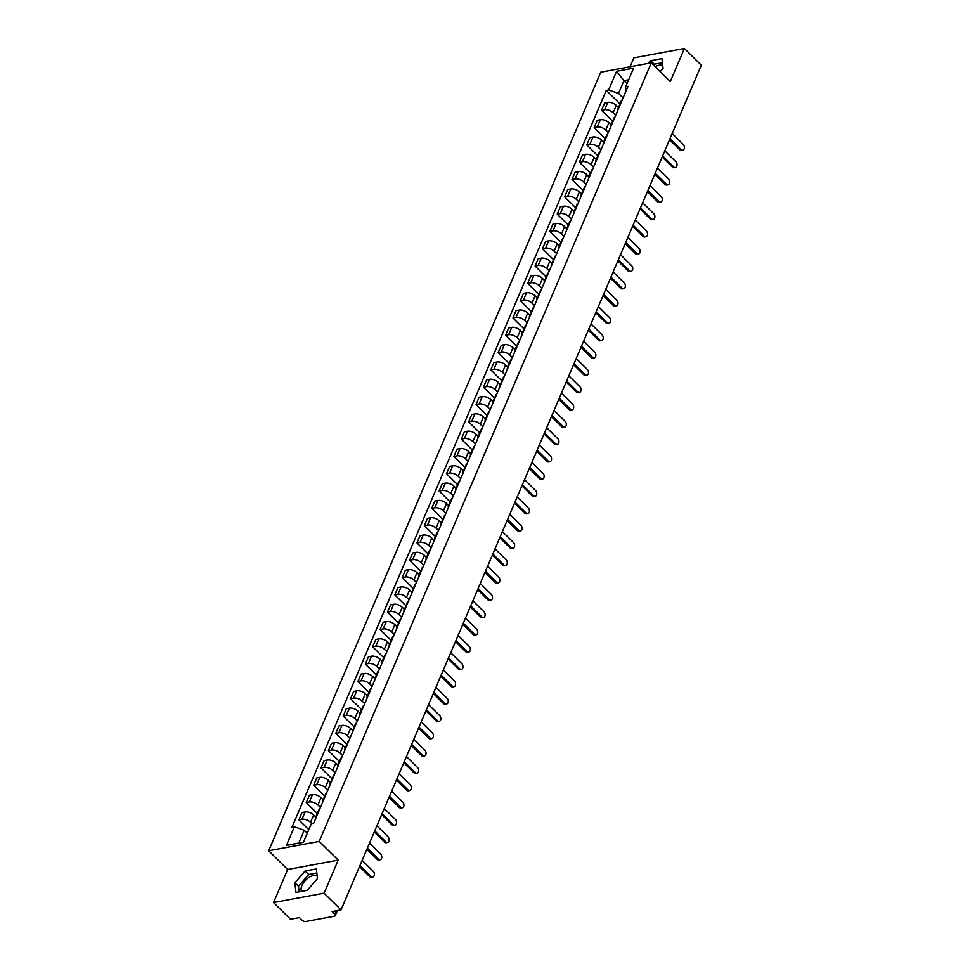 <?xml version="1.0" encoding="UTF-8"?>
<svg xmlns="http://www.w3.org/2000/svg" width="970" height="970" viewBox="0 0 970 970"><rect width="100%" height="100%" fill="white"/><g stroke="black" fill="none" stroke-linecap="round" stroke-linejoin="round"><path stroke-width="1.45" d="M655.259 66.736A10.949 5.735 134.6 0 1 662.777 65.875M301.573 891.381A10.949 5.735 134.6 0 1 301.852 885.659A10.949 5.735 134.6 0 1 309.248 877.268A10.949 5.735 134.6 0 1 317.166 876.165M273.552 902.549L324.101 893.176L341.04 909.884L701.322 65.208L684.396 48.5L670.294 81.565L651.306 62.844L600.757 72.204L268.678 850.775L287.654 869.484L273.552 902.549L290.491 919.257L299.439 917.596L302.07 920.19A2.813 1.431 -156.9 0 0 305.792 921.5L334.407 916.201A2.813 1.431 -156.9 0 0 335.293 915.619A2.813 1.431 -156.9 0 0 334.735 914.14L336.166 910.794M684.396 48.5L633.834 57.86L630.039 66.784M324.101 893.176L338.203 860.123L319.227 841.402L651.306 62.844M341.04 909.884L332.092 911.545L334.735 914.14M618.436 107.512L616.302 105.403A6.463 3.298 -156.9 0 0 607.729 102.408L604.649 102.978L601.521 110.301L604.613 109.731A6.463 3.298 23.1 0 1 613.173 112.726L615.695 115.224M622.243 99.874A6.463 3.298 -156.9 0 0 621.285 100.856L618.157 108.179A6.463 3.298 23.1 0 1 619.127 107.197M612.591 121.214L601.521 110.301M618.12 109.549A6.463 3.298 23.1 0 1 618.157 108.179M611.051 124.827L608.917 122.717A6.463 3.298 -156.9 0 0 600.357 119.71L597.265 120.292L594.149 127.603L597.229 127.034A6.463 3.298 23.1 0 1 605.789 130.041L608.323 132.526M614.871 117.176A6.463 3.298 -156.9 0 0 613.901 118.158L610.773 125.482A6.463 3.298 23.1 0 1 611.743 124.499M605.207 138.528L594.149 127.603M610.736 126.864A6.463 3.298 23.1 0 1 610.773 125.482M603.679 142.129L601.533 140.019A6.463 3.298 -156.9 0 0 592.973 137.025L589.881 137.594L586.765 144.918L589.845 144.348A6.463 3.298 23.1 0 1 598.417 147.343L600.939 149.829M607.487 134.478A6.463 3.298 -156.9 0 0 606.517 135.46L603.388 142.784A6.463 3.298 23.1 0 1 604.358 141.802M597.835 155.831L586.765 144.918M603.352 144.166A6.463 3.298 23.1 0 1 603.388 142.784M596.295 159.432L594.149 157.322A6.463 3.298 -156.9 0 0 585.589 154.327L582.509 154.897L579.381 162.22L582.461 161.65A6.463 3.298 23.1 0 1 591.033 164.645L593.555 167.143M600.103 151.793A6.463 3.298 -156.9 0 0 599.133 152.775L596.016 160.098A6.463 3.298 23.1 0 1 596.974 159.116M590.451 173.133L579.381 162.22M595.968 161.469A6.463 3.298 23.1 0 1 596.016 160.098M588.911 176.746L586.777 174.636A6.463 3.298 -156.9 0 0 578.205 171.629L575.125 172.211L571.997 179.523L575.089 178.953A6.463 3.298 23.1 0 1 583.649 181.96L586.171 184.445M592.718 169.095A6.463 3.298 -156.9 0 0 591.749 170.077L588.632 177.401A6.463 3.298 23.1 0 1 589.602 176.419M583.067 190.447L571.997 179.523M588.596 178.783A6.463 3.298 23.1 0 1 588.632 177.401M581.527 194.048L579.393 191.939A6.463 3.298 -156.9 0 0 570.821 188.944L567.741 189.514L564.613 196.837L567.705 196.267A6.463 3.298 23.1 0 1 576.265 199.262L578.787 201.748M585.334 186.398A6.463 3.298 -156.9 0 0 584.376 187.38L581.248 194.703A6.463 3.298 23.1 0 1 582.218 193.721M575.683 207.75L564.613 196.837M581.212 196.085A6.463 3.298 23.1 0 1 581.248 194.703M574.143 211.351L572.009 209.241A6.463 3.298 -156.9 0 0 563.449 206.246L560.357 206.816L557.241 214.14L560.32 213.57A6.463 3.298 23.1 0 1 568.881 216.565L571.415 219.062M577.962 203.712A6.463 3.298 -156.9 0 0 576.992 204.694L573.864 212.018A6.463 3.298 23.1 0 1 574.834 211.036M568.299 225.052L557.241 214.14M573.828 213.388A6.463 3.298 23.1 0 1 573.864 212.018M566.759 228.665L564.625 226.556A6.463 3.298 -156.9 0 0 556.065 223.549L552.973 224.131L549.857 231.442L552.936 230.872A6.463 3.298 23.1 0 1 561.509 233.879L564.031 236.365M570.578 221.014A6.463 3.298 -156.9 0 0 569.608 221.997L566.48 229.32A6.463 3.298 23.1 0 1 567.45 228.338M560.927 242.367L549.857 231.442M566.444 230.702A6.463 3.298 23.1 0 1 566.48 229.32M559.387 245.968L557.241 243.858A6.463 3.298 -156.9 0 0 548.68 240.863L545.601 241.433L542.472 248.756L545.552 248.187A6.463 3.298 23.1 0 1 554.125 251.181L556.647 253.667M563.194 238.317A6.463 3.298 -156.9 0 0 562.224 239.299L559.108 246.623A6.463 3.298 23.1 0 1 560.066 245.64M553.543 259.669L542.472 248.756M559.059 248.005A6.463 3.298 23.1 0 1 559.108 246.623M552.003 263.27L549.869 261.16A6.463 3.298 -156.9 0 0 541.296 258.165L538.217 258.735L535.088 266.059L538.18 265.489A6.463 3.298 23.1 0 1 546.74 268.484L549.262 270.982M555.81 255.631A6.463 3.298 -156.9 0 0 554.84 256.613L551.724 263.937A6.463 3.298 23.1 0 1 552.694 262.955M546.159 276.971L535.088 266.059M551.688 265.307A6.463 3.298 23.1 0 1 551.724 263.937M544.619 280.585L542.485 278.475A6.463 3.298 -156.9 0 0 533.912 275.468L530.832 276.038L527.704 283.361L530.796 282.791A6.463 3.298 23.1 0 1 539.356 285.798L541.878 288.284M548.426 272.934A6.463 3.298 -156.9 0 0 547.468 273.916L544.34 281.239A6.463 3.298 23.1 0 1 545.31 280.257M538.774 294.286L527.704 283.361M544.303 282.609A6.463 3.298 23.1 0 1 544.34 281.239M537.234 297.887L535.1 295.777A6.463 3.298 -156.9 0 0 526.54 292.782L523.448 293.352L520.332 300.676L523.412 300.106A6.463 3.298 23.1 0 1 531.972 303.101L534.506 305.586M541.054 290.236A6.463 3.298 -156.9 0 0 540.084 291.218L536.956 298.542A6.463 3.298 23.1 0 1 537.926 297.56M531.39 311.588L520.332 300.676M536.919 299.924A6.463 3.298 23.1 0 1 536.956 298.542M529.85 315.189L527.716 313.08A6.463 3.298 -156.9 0 0 519.156 310.085L516.064 310.655L512.948 317.978L516.028 317.408A6.463 3.298 23.1 0 1 524.6 320.403L527.122 322.901M533.67 307.551A6.463 3.298 -156.9 0 0 532.7 308.533L529.571 315.844A6.463 3.298 23.1 0 1 530.541 314.874M524.006 328.891L512.948 317.978M529.535 317.226A6.463 3.298 23.1 0 1 529.571 315.844M522.478 332.504L520.332 330.394A6.463 3.298 -156.9 0 0 511.772 327.387L508.692 327.957L505.564 335.28L508.644 334.711A6.463 3.298 23.1 0 1 517.216 337.718L519.738 340.203M526.286 324.853A6.463 3.298 -156.9 0 0 525.316 325.835L522.199 333.159A6.463 3.298 23.1 0 1 523.157 332.176M516.634 346.205L505.564 335.28M522.151 334.529A6.463 3.298 23.1 0 1 522.199 333.159M515.094 349.806L512.96 347.696A6.463 3.298 -156.9 0 0 504.388 344.702L501.308 345.271L498.18 352.595L501.272 352.025A6.463 3.298 23.1 0 1 509.832 355.02L512.354 357.506M518.901 342.155A6.463 3.298 -156.9 0 0 517.932 343.137L514.815 350.461A6.463 3.298 23.1 0 1 515.785 349.479M509.25 363.507L498.18 352.595M514.779 351.843A6.463 3.298 23.1 0 1 514.815 350.461M507.71 367.109L505.576 364.999A6.463 3.298 -156.9 0 0 497.004 362.004L493.924 362.574L490.796 369.897L493.888 369.327A6.463 3.298 23.1 0 1 502.448 372.322L504.97 374.82M511.517 359.47A6.463 3.298 -156.9 0 0 510.547 360.452L507.431 367.763A6.463 3.298 23.1 0 1 508.401 366.793M501.866 380.81L490.796 369.897M507.395 369.146A6.463 3.298 23.1 0 1 507.431 367.763M500.326 384.423L498.192 382.313A6.463 3.298 -156.9 0 0 489.62 379.306L486.54 379.876L483.424 387.2L486.503 386.63A6.463 3.298 23.1 0 1 495.064 389.637L497.598 392.122M504.145 376.772A6.463 3.298 -156.9 0 0 503.175 377.754L500.047 385.078A6.463 3.298 23.1 0 1 501.017 384.096M494.482 398.124L483.424 387.2M500.011 386.448A6.463 3.298 23.1 0 1 500.047 385.078M492.942 401.725L490.808 399.616A6.463 3.298 -156.9 0 0 482.248 396.621L479.156 397.191L476.04 404.514L479.119 403.944A6.463 3.298 23.1 0 1 487.692 406.939L490.214 409.425M496.761 394.075A6.463 3.298 -156.9 0 0 495.791 395.057L492.663 402.38A6.463 3.298 23.1 0 1 493.633 401.398M487.098 415.427L476.04 404.514M492.627 403.762A6.463 3.298 23.1 0 1 492.663 402.38M485.57 419.028L483.424 416.918A6.463 3.298 -156.9 0 0 474.863 413.923L471.784 414.493L468.655 421.817L471.735 421.247A6.463 3.298 23.1 0 1 480.308 424.242L482.83 426.739M489.377 411.389A6.463 3.298 -156.9 0 0 488.407 412.371L485.279 419.683A6.463 3.298 23.1 0 1 486.249 418.713M479.726 432.729L468.655 421.817M485.242 421.065A6.463 3.298 23.1 0 1 485.279 419.683M478.186 436.342L476.052 434.233A6.463 3.298 -156.9 0 0 467.479 431.226L464.4 431.795L461.271 439.119L464.351 438.549A6.463 3.298 23.1 0 1 472.923 441.556L475.445 444.042M481.993 428.691A6.463 3.298 -156.9 0 0 481.023 429.674L477.907 436.997A6.463 3.298 23.1 0 1 478.877 436.015M472.341 450.044L461.271 439.119M477.87 438.367A6.463 3.298 23.1 0 1 477.907 436.997M470.802 453.645L468.668 451.535A6.463 3.298 -156.9 0 0 460.095 448.54L457.015 449.11L453.887 456.433L456.979 455.851A6.463 3.298 23.1 0 1 465.539 458.858L468.061 461.344M474.609 445.994A6.463 3.298 -156.9 0 0 473.639 446.976L470.523 454.299A6.463 3.298 23.1 0 1 471.493 453.317M464.957 467.346L453.887 456.433M470.486 455.682A6.463 3.298 23.1 0 1 470.523 454.299M463.417 470.947L461.283 468.837A6.463 3.298 -156.9 0 0 452.711 465.842L449.631 466.412L446.515 473.736L449.595 473.166A6.463 3.298 23.1 0 1 458.155 476.161L460.689 478.659M467.237 463.308A6.463 3.298 -156.9 0 0 466.267 464.291L463.139 471.602A6.463 3.298 23.1 0 1 464.109 470.632M457.573 484.648L446.515 473.736M463.102 472.984A6.463 3.298 23.1 0 1 463.139 471.602M456.033 488.262L453.899 486.152A6.463 3.298 -156.9 0 0 445.339 483.145L442.247 483.715L439.131 491.038L442.211 490.468A6.463 3.298 23.1 0 1 450.783 493.475L453.305 495.961M459.853 480.611A6.463 3.298 -156.9 0 0 458.883 481.593L455.754 488.916A6.463 3.298 23.1 0 1 456.724 487.934M450.189 501.951L439.131 491.038M455.718 490.286A6.463 3.298 23.1 0 1 455.754 488.916M448.661 505.564L446.515 503.454A6.463 3.298 -156.9 0 0 437.955 500.459L434.875 501.029L431.747 508.353L434.827 507.771A6.463 3.298 23.1 0 1 443.399 510.778L445.921 513.263M452.469 497.913A6.463 3.298 -156.9 0 0 451.499 498.895L448.37 506.219A6.463 3.298 23.1 0 1 449.34 505.237M442.817 519.265L431.747 508.353M448.334 507.601A6.463 3.298 23.1 0 1 448.37 506.219M441.277 522.866L439.131 520.757A6.463 3.298 -156.9 0 0 430.571 517.762L427.491 518.332L424.363 525.655L427.443 525.085A6.463 3.298 23.1 0 1 436.015 528.08L438.537 530.578M445.084 515.228A6.463 3.298 -156.9 0 0 444.114 516.21L440.998 523.521A6.463 3.298 23.1 0 1 441.968 522.551M435.433 536.568L424.363 525.655M440.962 524.903A6.463 3.298 23.1 0 1 440.998 523.521M433.893 540.181L431.759 538.071A6.463 3.298 -156.9 0 0 423.187 535.064L420.107 535.634L416.979 542.957L420.071 542.388A6.463 3.298 23.1 0 1 428.631 545.395L431.153 547.88M437.7 532.53A6.463 3.298 -156.9 0 0 436.73 533.512L433.614 540.836A6.463 3.298 23.1 0 1 434.584 539.853M428.049 553.87L416.979 542.957M433.578 542.206A6.463 3.298 23.1 0 1 433.614 540.836M426.509 557.483L424.375 555.374A6.463 3.298 -156.9 0 0 415.803 552.379L412.723 552.948L409.607 560.272L412.686 559.69A6.463 3.298 23.1 0 1 421.247 562.697L423.781 565.183M430.328 549.832A6.463 3.298 -156.9 0 0 429.358 550.814L426.23 558.138A6.463 3.298 23.1 0 1 427.2 557.156M420.665 571.184L409.607 560.272M426.194 559.52A6.463 3.298 23.1 0 1 426.23 558.138M419.125 574.786L416.991 572.676A6.463 3.298 -156.9 0 0 408.431 569.681L405.339 570.251L402.223 577.574L405.302 577.005A6.463 3.298 23.1 0 1 413.863 579.999L416.397 582.497M422.944 567.147A6.463 3.298 -156.9 0 0 421.974 568.129L418.846 575.44A6.463 3.298 23.1 0 1 419.816 574.458M413.281 588.487L402.223 577.574M418.81 576.823A6.463 3.298 23.1 0 1 418.846 575.44M411.753 592.1L409.607 589.99A6.463 3.298 -156.9 0 0 401.046 586.983L397.955 587.553L394.838 594.877L397.918 594.307A6.463 3.298 23.1 0 1 406.491 597.302L409.013 599.799M415.56 584.449A6.463 3.298 -156.9 0 0 414.59 585.431L411.462 592.755A6.463 3.298 23.1 0 1 412.432 591.773M405.909 605.789L394.838 594.877M411.425 594.125A6.463 3.298 23.1 0 1 411.462 592.755M404.369 609.403L402.223 607.293A6.463 3.298 -156.9 0 0 393.662 604.298L390.583 604.868L387.454 612.191L390.534 611.609A6.463 3.298 23.1 0 1 399.106 614.616L401.628 617.102M408.176 601.752A6.463 3.298 -156.9 0 0 407.206 602.734L404.09 610.057A6.463 3.298 23.1 0 1 405.06 609.075M398.524 623.104L387.454 612.191M404.053 611.439A6.463 3.298 23.1 0 1 404.09 610.057M396.985 626.705L394.851 624.595A6.463 3.298 -156.9 0 0 386.278 621.6L383.199 622.17L380.07 629.494L383.162 628.924A6.463 3.298 23.1 0 1 391.722 631.919L394.244 634.416M400.792 619.066A6.463 3.298 -156.9 0 0 399.822 620.036L396.706 627.36A6.463 3.298 23.1 0 1 397.676 626.377M391.14 640.406L380.07 629.494M396.669 628.742A6.463 3.298 23.1 0 1 396.706 627.36M389.6 644.007L387.466 641.91A6.463 3.298 -156.9 0 0 378.894 638.903L375.814 639.472L372.686 646.796L375.778 646.226A6.463 3.298 23.1 0 1 384.338 649.221L386.872 651.719M393.408 636.369A6.463 3.298 -156.9 0 0 392.45 637.351L389.322 644.674A6.463 3.298 23.1 0 1 390.292 643.692M383.756 657.709L372.686 646.796M389.285 646.044A6.463 3.298 23.1 0 1 389.322 644.674M382.216 661.322L380.082 659.212A6.463 3.298 -156.9 0 0 371.522 656.217L368.43 656.787L365.314 664.111L368.394 663.529A6.463 3.298 23.1 0 1 376.954 666.535L379.488 669.021M386.036 653.671A6.463 3.298 -156.9 0 0 385.066 654.653L381.938 661.976A6.463 3.298 23.1 0 1 382.907 660.994M376.372 675.023L365.314 664.111M381.901 663.359A6.463 3.298 23.1 0 1 381.938 661.976M374.844 678.624L372.698 676.514A6.463 3.298 -156.9 0 0 364.138 673.519L361.046 674.089L357.93 681.413L361.01 680.843A6.463 3.298 23.1 0 1 369.582 683.838L372.104 686.336M378.652 670.985A6.463 3.298 -156.9 0 0 377.682 671.955L374.553 679.279A6.463 3.298 23.1 0 1 375.523 678.297M369 692.325L357.93 681.413M374.517 680.661A6.463 3.298 23.1 0 1 374.553 679.279M367.46 695.927L365.314 693.829A6.463 3.298 -156.9 0 0 356.754 690.822L353.674 691.392L350.546 698.715L353.626 698.145A6.463 3.298 23.1 0 1 362.198 701.14L364.72 703.638M371.267 688.288A6.463 3.298 -156.9 0 0 370.297 689.27L367.181 696.593A6.463 3.298 23.1 0 1 368.139 695.611M361.616 709.628L350.546 698.715M367.133 697.963A6.463 3.298 23.1 0 1 367.181 696.593M360.076 713.241L357.942 711.131A6.463 3.298 -156.9 0 0 349.37 708.136L346.29 708.706L343.162 716.018L346.254 715.448A6.463 3.298 23.1 0 1 354.814 718.455L357.336 720.94M363.883 705.59A6.463 3.298 -156.9 0 0 362.913 706.572L359.797 713.896A6.463 3.298 23.1 0 1 360.767 712.914M354.232 726.942L343.162 716.018M359.761 715.278A6.463 3.298 23.1 0 1 359.797 713.896M352.692 730.543L350.558 728.434A6.463 3.298 -156.9 0 0 341.986 725.439L338.906 726.009L335.778 733.332L338.87 732.762A6.463 3.298 23.1 0 1 347.43 735.757L349.952 738.243M356.499 722.905A6.463 3.298 -156.9 0 0 355.541 723.875L352.413 731.198A6.463 3.298 23.1 0 1 353.383 730.216M346.848 744.245L335.778 733.332M352.377 732.58A6.463 3.298 23.1 0 1 352.413 731.198M345.308 747.846L343.174 745.748A6.463 3.298 -156.9 0 0 334.614 742.741L331.522 743.311L328.406 750.635L331.485 750.065A6.463 3.298 23.1 0 1 340.046 753.059L342.58 755.557M349.127 740.207A6.463 3.298 -156.9 0 0 348.157 741.189L345.029 748.513A6.463 3.298 23.1 0 1 345.999 747.53M339.464 761.547L328.406 750.635M344.993 749.883A6.463 3.298 23.1 0 1 345.029 748.513M337.924 765.16L335.79 763.051A6.463 3.298 -156.9 0 0 327.229 760.043L324.138 760.625L321.021 767.937L324.101 767.367A6.463 3.298 23.1 0 1 332.674 770.374L335.196 772.86M341.743 757.509A6.463 3.298 -156.9 0 0 340.773 758.491L337.645 765.815A6.463 3.298 23.1 0 1 338.615 764.833M332.092 778.861L321.021 767.937M337.608 767.197A6.463 3.298 23.1 0 1 337.645 765.815M330.552 782.463L328.406 780.353A6.463 3.298 -156.9 0 0 319.845 777.358L316.766 777.928L313.637 785.251L316.717 784.681A6.463 3.298 23.1 0 1 325.289 787.676L327.811 790.162M334.359 774.824A6.463 3.298 -156.9 0 0 333.389 775.794L330.273 783.117A6.463 3.298 23.1 0 1 331.231 782.135M324.707 796.164L313.637 785.251M330.224 784.5A6.463 3.298 23.1 0 1 330.273 783.117M323.168 799.765L321.034 797.667A6.463 3.298 -156.9 0 0 312.461 794.66L309.381 795.23L306.253 802.554L309.345 801.984A6.463 3.298 23.1 0 1 317.905 804.979L320.427 807.476M326.975 792.126A6.463 3.298 -156.9 0 0 326.005 793.108L322.889 800.432A6.463 3.298 23.1 0 1 323.859 799.45M317.323 813.466L306.253 802.554M322.852 801.802A6.463 3.298 23.1 0 1 322.889 800.432M315.783 817.079L313.649 814.97A6.463 3.298 -156.9 0 0 305.077 811.963L301.997 812.545L298.869 819.856L301.961 819.286A6.463 3.298 23.1 0 1 310.521 822.293L311.819 823.566M319.591 809.429A6.463 3.298 -156.9 0 0 318.633 810.411L315.505 817.734A6.463 3.298 23.1 0 1 316.475 816.752M308.787 829.641L298.869 819.856M315.468 819.116A6.463 3.298 23.1 0 1 315.505 817.734M626.984 83.638L623.952 80.655L618.52 93.411L623.079 97.909M625.286 92.744L625.638 86.803L633.58 68.167L616.593 71.319L623.952 80.655L628.633 79.782M307.248 833.242L304.228 830.259L298.784 843.015L286.405 845.44L303.392 842.299L311.334 823.651L313.71 823.215L628.014 86.366L625.638 86.803M286.405 845.44L294.359 826.804L304.228 830.259M618.52 93.411L608.651 89.955L606.274 90.392L291.982 827.24L294.359 826.804M608.651 89.955L616.593 71.319M268.678 850.775L319.227 841.402M660.182 71.586L663.043 68.288L661.976 58.624L650.712 60.722L648.396 63.377M287.654 869.484L338.203 860.123M307.223 890.327L317.433 878.577L316.365 868.926L305.089 871.011L294.892 882.761L295.959 892.424L307.223 890.327M298.784 843.015L303.452 842.154M619.975 103.911L606.274 90.392M662.437 62.735L654.289 64.238L653.574 65.063M654.289 64.238L650.712 60.722M316.814 873.024L308.666 874.528L298.469 886.277L299.087 891.842M298.469 886.277L294.892 882.761M308.666 874.528L305.089 871.011M670.003 138.625L681.11 149.586A3.225 2.195 79.5 0 0 682.783 150.204L681.473 150.447A3.225 2.195 -100.5 0 1 679.8 149.829L669.543 139.716M682.783 150.204A3.225 2.195 79.5 0 0 684.42 147.852A3.225 2.195 79.5 0 0 683.292 144.481L672.186 133.52M662.631 155.94L673.726 166.888A3.225 2.195 79.5 0 0 675.411 167.507L674.089 167.749A3.225 2.195 -100.5 0 1 672.416 167.131L662.158 157.019M675.411 167.507A3.225 2.195 79.5 0 0 677.036 165.167A3.225 2.195 79.5 0 0 675.908 161.784L664.802 150.835M655.247 173.242L666.354 184.191A3.225 2.195 79.5 0 0 668.027 184.821L666.705 185.064A3.225 2.195 -100.5 0 1 665.032 184.433L654.786 174.321M668.027 184.821A3.225 2.195 79.5 0 0 669.664 182.469A3.225 2.195 79.5 0 0 668.524 179.086L657.418 168.137M647.863 190.544L658.969 201.505A3.225 2.195 79.5 0 0 660.643 202.124L659.333 202.366A3.225 2.195 -100.5 0 1 657.648 201.748L647.402 191.636M660.643 202.124A3.225 2.195 79.5 0 0 662.28 199.771A3.225 2.195 79.5 0 0 661.14 196.401L650.033 185.44M640.479 207.859L651.585 218.808A3.225 2.195 79.5 0 0 653.259 219.426L651.949 219.669A3.225 2.195 -100.5 0 1 650.276 219.05L640.018 208.938M653.259 219.426A3.225 2.195 79.5 0 0 654.895 217.086A3.225 2.195 79.5 0 0 653.756 213.703L642.661 202.754M633.095 225.161L644.201 236.11A3.225 2.195 79.5 0 0 645.874 236.741L644.565 236.983A3.225 2.195 -100.5 0 1 642.892 236.353L632.634 226.24M645.874 236.741A3.225 2.195 79.5 0 0 647.511 234.388A3.225 2.195 79.5 0 0 646.384 231.005L635.277 220.057M625.723 242.464L636.817 253.425A3.225 2.195 79.5 0 0 638.502 254.043L637.181 254.285A3.225 2.195 -100.5 0 1 635.508 253.667L625.25 243.555M638.502 254.043A3.225 2.195 79.5 0 0 640.127 251.691A3.225 2.195 79.5 0 0 639 248.32L627.893 237.359M618.339 259.778L629.445 270.727A3.225 2.195 79.5 0 0 631.118 271.345L629.797 271.588A3.225 2.195 -100.5 0 1 628.123 270.969L617.878 260.857M631.118 271.345A3.225 2.195 79.5 0 0 632.755 269.005A3.225 2.195 79.5 0 0 631.615 265.622L620.509 254.673M610.954 277.08L622.061 288.029A3.225 2.195 79.5 0 0 623.734 288.66L622.425 288.902A3.225 2.195 -100.5 0 1 620.739 288.272L610.494 278.16M623.734 288.66A3.225 2.195 79.5 0 0 625.371 286.308A3.225 2.195 79.5 0 0 624.231 282.925L613.125 271.976M603.57 294.383L614.677 305.344A3.225 2.195 79.5 0 0 616.35 305.962L615.041 306.205A3.225 2.195 -100.5 0 1 613.367 305.586L603.11 295.474M616.35 305.962A3.225 2.195 79.5 0 0 617.987 303.61A3.225 2.195 79.5 0 0 616.847 300.239L605.753 289.278M596.186 311.697L607.293 322.646A3.225 2.195 79.5 0 0 608.966 323.265L607.656 323.507A3.225 2.195 -100.5 0 1 605.983 322.889L595.725 312.776M608.966 323.265A3.225 2.195 79.5 0 0 610.603 320.924A3.225 2.195 79.5 0 0 609.475 317.542L598.369 306.593M588.814 329L599.909 339.949A3.225 2.195 79.5 0 0 601.594 340.579L600.272 340.822A3.225 2.195 -100.5 0 1 598.599 340.191L588.341 330.079M601.594 340.579A3.225 2.195 79.5 0 0 603.219 338.227A3.225 2.195 79.5 0 0 602.091 334.844L590.985 323.895M581.43 346.302L592.537 357.251A3.225 2.195 79.5 0 0 594.21 357.882L592.888 358.124A3.225 2.195 -100.5 0 1 591.215 357.506L580.969 347.393M594.21 357.882A3.225 2.195 79.5 0 0 595.847 355.529A3.225 2.195 79.5 0 0 594.707 352.158L583.6 341.197M574.046 363.617L585.153 374.565A3.225 2.195 79.5 0 0 586.826 375.184L585.516 375.426A3.225 2.195 -100.5 0 1 583.831 374.808L573.585 364.696M586.826 375.184A3.225 2.195 79.5 0 0 588.463 372.844A3.225 2.195 79.5 0 0 587.323 369.461L576.216 358.512M566.662 380.919L577.768 391.868A3.225 2.195 79.5 0 0 579.442 392.498L578.132 392.741A3.225 2.195 -100.5 0 1 576.447 392.11L566.201 381.998M579.442 392.498A3.225 2.195 79.5 0 0 581.078 390.146A3.225 2.195 79.5 0 0 579.939 386.763L568.844 375.814M559.278 398.221L570.384 409.17A3.225 2.195 79.5 0 0 572.058 409.801L570.748 410.043A3.225 2.195 -100.5 0 1 569.075 409.425L558.817 399.313M572.058 409.801A3.225 2.195 79.5 0 0 573.694 407.448A3.225 2.195 79.5 0 0 572.567 404.078L561.46 393.117M551.894 415.524L563 426.485A3.225 2.195 79.5 0 0 564.686 427.103L563.364 427.346A3.225 2.195 -100.5 0 1 561.691 426.727L551.433 416.615M564.686 427.103A3.225 2.195 79.5 0 0 566.31 424.751A3.225 2.195 79.5 0 0 565.183 421.38L554.076 410.431M544.522 432.838L555.616 443.787A3.225 2.195 79.5 0 0 557.301 444.405L555.98 444.66A3.225 2.195 -100.5 0 1 554.307 444.03L544.061 433.917M557.301 444.405A3.225 2.195 79.5 0 0 558.938 442.065A3.225 2.195 79.5 0 0 557.798 438.683L546.692 427.734M537.137 450.141L548.244 461.089A3.225 2.195 79.5 0 0 549.917 461.72L548.608 461.962A3.225 2.195 -100.5 0 1 546.922 461.344L536.677 451.232M549.917 461.72A3.225 2.195 79.5 0 0 551.554 459.368A3.225 2.195 79.5 0 0 550.414 455.997L539.308 445.036M529.753 467.443L540.86 478.404A3.225 2.195 79.5 0 0 542.533 479.022L541.224 479.265A3.225 2.195 -100.5 0 1 539.538 478.646L529.293 468.534M542.533 479.022A3.225 2.195 79.5 0 0 544.17 476.67A3.225 2.195 79.5 0 0 543.03 473.299L531.936 462.35M522.369 484.757L533.476 495.706A3.225 2.195 79.5 0 0 535.149 496.325L533.839 496.579A3.225 2.195 -100.5 0 1 532.166 495.949L521.909 485.837M535.149 496.325A3.225 2.195 79.5 0 0 536.786 493.985A3.225 2.195 79.5 0 0 535.658 490.602L524.552 479.653M514.985 502.06L526.092 513.009A3.225 2.195 79.5 0 0 527.777 513.639L526.455 513.882A3.225 2.195 -100.5 0 1 524.782 513.251L514.524 503.151M527.777 513.639A3.225 2.195 79.5 0 0 529.402 511.287A3.225 2.195 79.5 0 0 528.274 507.916L517.168 496.955M507.613 519.362L518.707 530.323A3.225 2.195 79.5 0 0 520.393 530.942L519.071 531.184A3.225 2.195 -100.5 0 1 517.398 530.566L507.152 520.453M520.393 530.942A3.225 2.195 79.5 0 0 522.03 528.589A3.225 2.195 79.5 0 0 520.89 525.219L509.783 514.27M500.229 536.677L511.335 547.626A3.225 2.195 79.5 0 0 513.009 548.244L511.687 548.499A3.225 2.195 -100.5 0 1 510.014 547.868L499.768 537.756M513.009 548.244A3.225 2.195 79.5 0 0 514.646 545.904A3.225 2.195 79.5 0 0 513.506 542.521L502.399 531.572M492.845 553.979L503.951 564.928A3.225 2.195 79.5 0 0 505.625 565.558L504.315 565.801A3.225 2.195 -100.5 0 1 502.63 565.17L492.384 555.07M505.625 565.558A3.225 2.195 79.5 0 0 507.261 563.206A3.225 2.195 79.5 0 0 506.122 559.836L495.027 548.875M485.461 571.281L496.567 582.242A3.225 2.195 79.5 0 0 498.24 582.861L496.931 583.103A3.225 2.195 -100.5 0 1 495.258 582.485L485 572.373M498.24 582.861A3.225 2.195 79.5 0 0 499.877 580.509A3.225 2.195 79.5 0 0 498.75 577.138L487.643 566.189M478.077 588.596L489.183 599.545A3.225 2.195 79.5 0 0 490.856 600.163L489.547 600.418A3.225 2.195 -100.5 0 1 487.874 599.787L477.616 589.675M490.856 600.163A3.225 2.195 79.5 0 0 492.493 597.823A3.225 2.195 79.5 0 0 491.366 594.44L480.259 583.491M470.705 605.898L481.799 616.847A3.225 2.195 79.5 0 0 483.484 617.478L482.163 617.72A3.225 2.195 -100.5 0 1 480.489 617.09L470.232 606.977M483.484 617.478A3.225 2.195 79.5 0 0 485.121 615.125A3.225 2.195 79.5 0 0 483.981 611.743L472.875 600.794M463.32 623.201L474.427 634.162A3.225 2.195 79.5 0 0 476.1 634.78L474.779 635.023A3.225 2.195 -100.5 0 1 473.105 634.404L462.86 624.292M476.1 634.78A3.225 2.195 79.5 0 0 477.737 632.428A3.225 2.195 79.5 0 0 476.597 629.057L465.491 618.108M455.936 640.515L467.043 651.464A3.225 2.195 79.5 0 0 468.716 652.082L467.407 652.325A3.225 2.195 -100.5 0 1 465.721 651.707L455.476 641.594M468.716 652.082A3.225 2.195 79.5 0 0 470.353 649.742A3.225 2.195 79.5 0 0 469.213 646.36L458.119 635.411M448.552 657.818L459.659 668.766A3.225 2.195 79.5 0 0 461.332 669.397L460.022 669.639A3.225 2.195 -100.5 0 1 458.349 669.009L448.091 658.897M461.332 669.397A3.225 2.195 79.5 0 0 462.969 667.045A3.225 2.195 79.5 0 0 461.841 663.662L450.735 652.713M441.168 675.12L452.275 686.081A3.225 2.195 79.5 0 0 453.948 686.699L452.638 686.942A3.225 2.195 -100.5 0 1 450.965 686.323L440.707 676.211M453.948 686.699A3.225 2.195 79.5 0 0 455.585 684.347A3.225 2.195 79.5 0 0 454.457 680.976L443.351 670.028M433.796 692.434L444.89 703.383A3.225 2.195 79.5 0 0 446.576 704.002L445.254 704.244A3.225 2.195 -100.5 0 1 443.581 703.626L433.323 693.514M446.576 704.002A3.225 2.195 79.5 0 0 448.213 701.662A3.225 2.195 79.5 0 0 447.073 698.279L435.966 687.33M426.412 709.737L437.518 720.686A3.225 2.195 79.5 0 0 439.192 721.316L437.87 721.559A3.225 2.195 -100.5 0 1 436.197 720.928L425.951 710.816M439.192 721.316A3.225 2.195 79.5 0 0 440.829 718.964A3.225 2.195 79.5 0 0 439.689 715.581L428.582 704.632M419.028 727.039L430.134 738A3.225 2.195 79.5 0 0 431.808 738.619L430.498 738.861A3.225 2.195 -100.5 0 1 428.813 738.243L418.567 728.13M431.808 738.619A3.225 2.195 79.5 0 0 433.445 736.266A3.225 2.195 79.5 0 0 432.305 732.896L421.21 721.935M411.644 744.354L422.75 755.303A3.225 2.195 79.5 0 0 424.423 755.921L423.114 756.163A3.225 2.195 -100.5 0 1 421.441 755.545L411.183 745.433M424.423 755.921A3.225 2.195 79.5 0 0 426.06 753.581A3.225 2.195 79.5 0 0 424.921 750.198L413.826 739.249M404.26 761.656L415.366 772.605A3.225 2.195 79.5 0 0 417.039 773.236L415.73 773.478A3.225 2.195 -100.5 0 1 414.057 772.847L403.799 762.735M417.039 773.236A3.225 2.195 79.5 0 0 418.676 770.883A3.225 2.195 79.5 0 0 417.549 767.5L406.442 756.552M396.888 778.958L407.982 789.919A3.225 2.195 79.5 0 0 409.667 790.538L408.346 790.78A3.225 2.195 -100.5 0 1 406.672 790.162L396.415 780.05M409.667 790.538A3.225 2.195 79.5 0 0 411.292 788.186A3.225 2.195 79.5 0 0 410.164 784.815L399.058 773.854M389.503 796.273L400.61 807.222A3.225 2.195 79.5 0 0 402.283 807.84L400.962 808.083A3.225 2.195 -100.5 0 1 399.288 807.464L389.043 797.352M402.283 807.84A3.225 2.195 79.5 0 0 403.92 805.5A3.225 2.195 79.5 0 0 402.78 802.117L391.674 791.168M382.119 813.575L393.226 824.524A3.225 2.195 79.5 0 0 394.899 825.155L393.59 825.397A3.225 2.195 -100.5 0 1 391.904 824.767L381.659 814.654M394.899 825.155A3.225 2.195 79.5 0 0 396.536 822.803A3.225 2.195 79.5 0 0 395.396 819.42L384.29 808.471M374.735 830.878L385.842 841.839A3.225 2.195 79.5 0 0 387.515 842.457L386.205 842.7A3.225 2.195 -100.5 0 1 384.532 842.081L374.274 831.969M387.515 842.457A3.225 2.195 79.5 0 0 389.152 840.105A3.225 2.195 79.5 0 0 388.012 836.734L376.918 825.773M367.351 848.192L378.458 859.141A3.225 2.195 79.5 0 0 380.131 859.76L378.821 860.002A3.225 2.195 -100.5 0 1 377.148 859.384L366.89 849.271M380.131 859.76A3.225 2.195 79.5 0 0 381.768 857.419A3.225 2.195 79.5 0 0 380.64 854.036L369.534 843.088M359.979 865.495L371.074 876.443A3.225 2.195 79.5 0 0 372.759 877.074L371.437 877.316A3.225 2.195 -100.5 0 1 369.764 876.686L359.506 866.574M372.759 877.074A3.225 2.195 79.5 0 0 374.384 874.722A3.225 2.195 79.5 0 0 373.256 871.339L362.149 860.39M310.521 822.293L313.649 814.97M317.905 804.979L321.034 797.667M325.289 787.676L328.406 780.353M332.674 770.374L335.79 763.051M340.046 753.059L343.174 745.748M347.43 735.757L350.558 728.434M354.814 718.455L357.942 711.131M362.198 701.14L365.314 693.829M369.582 683.838L372.698 676.514M376.954 666.535L380.082 659.212M384.338 649.221L387.466 641.91M391.722 631.919L394.851 624.595M399.106 614.616L402.223 607.293M406.491 597.302L409.607 589.99M413.863 579.999L416.991 572.676M421.247 562.697L424.375 555.374M428.631 545.395L431.759 538.071M436.015 528.08L439.131 520.757M443.399 510.778L446.515 503.454M450.783 493.475L453.899 486.152M458.155 476.161L461.283 468.837M465.539 458.858L468.668 451.535M472.923 441.556L476.052 434.233M480.308 424.242L483.424 416.918M487.692 406.939L490.808 399.616M495.064 389.637L498.192 382.313M502.448 372.322L505.576 364.999M509.832 355.02L512.96 347.696M517.216 337.718L520.332 330.394M524.6 320.403L527.716 313.08M531.972 303.101L535.1 295.777M539.356 285.798L542.485 278.475M546.74 268.484L549.869 261.16M554.125 251.181L557.241 243.858M561.509 233.879L564.625 226.556M568.881 216.565L572.009 209.241M576.265 199.262L579.393 191.939M583.649 181.96L586.777 174.636M591.033 164.645L594.149 157.322M598.417 147.343L601.533 140.019M605.789 130.041L608.917 122.717M613.173 112.726L616.302 105.403M309.345 801.984L312.461 794.66M316.717 784.681L319.845 777.358M324.101 767.367L327.229 760.043M331.485 750.065L334.614 742.741M338.87 732.762L341.986 725.439M346.254 715.448L349.37 708.136M353.626 698.145L356.754 690.822M361.01 680.843L364.138 673.519M368.394 663.529L371.522 656.217M375.778 646.226L378.894 638.903M383.162 628.924L386.278 621.6M390.534 611.609L393.662 604.298M397.918 594.307L401.046 586.983M405.302 577.005L408.431 569.681M412.686 559.69L415.803 552.379M420.071 542.388L423.187 535.064M427.443 525.085L430.571 517.762M434.827 507.771L437.955 500.459M442.211 490.468L445.339 483.145M449.595 473.166L452.711 465.842M456.979 455.851L460.095 448.54M464.351 438.549L467.479 431.226M471.735 421.247L474.863 413.923M479.119 403.944L482.248 396.621M486.503 386.63L489.62 379.306M493.888 369.327L497.004 362.004M501.272 352.025L504.388 344.702M508.644 334.711L511.772 327.387M516.028 317.408L519.156 310.085M523.412 300.106L526.54 292.782M530.796 282.791L533.912 275.468M538.18 265.489L541.296 258.165M545.552 248.187L548.68 240.863M552.936 230.872L556.065 223.549M560.32 213.57L563.449 206.246M567.705 196.267L570.821 188.944M575.089 178.953L578.205 171.629M582.461 161.65L585.589 154.327M589.845 144.348L592.973 137.025M597.229 127.034L600.357 119.71M604.613 109.731L607.729 102.408M301.961 819.286L305.077 811.963M681.11 149.586L679.8 149.829M673.726 166.888L672.416 167.131M666.354 184.191L665.032 184.433M658.969 201.505L657.648 201.748M651.585 218.808L650.276 219.05M644.201 236.11L642.892 236.353M636.817 253.425L635.508 253.667M629.445 270.727L628.123 270.969M622.061 288.029L620.739 288.272M614.677 305.344L613.367 305.586M607.293 322.646L605.983 322.889M599.909 339.949L598.599 340.191M592.537 357.251L591.215 357.506M585.153 374.565L583.831 374.808M577.768 391.868L576.447 392.11M570.384 409.17L569.075 409.425M563 426.485L561.691 426.727M555.616 443.787L554.307 444.03M548.244 461.089L546.922 461.344M540.86 478.404L539.538 478.646M533.476 495.706L532.166 495.949M526.092 513.009L524.782 513.251M518.707 530.323L517.398 530.566M511.335 547.626L510.014 547.868M503.951 564.928L502.63 565.17M496.567 582.242L495.258 582.485M489.183 599.545L487.874 599.787M481.799 616.847L480.489 617.09M474.427 634.162L473.105 634.404M467.043 651.464L465.721 651.707M459.659 668.766L458.349 669.009M452.275 686.081L450.965 686.323M444.89 703.383L443.581 703.626M437.518 720.686L436.197 720.928M430.134 738L428.813 738.243M422.75 755.303L421.441 755.545M415.366 772.605L414.057 772.847M407.982 789.919L406.672 790.162M400.61 807.222L399.288 807.464M393.226 824.524L391.904 824.767M385.842 841.839L384.532 842.081M378.458 859.141L377.148 859.384M371.074 876.443L369.764 876.686M337.451 910.551L335.293 915.619"/></g></svg>
